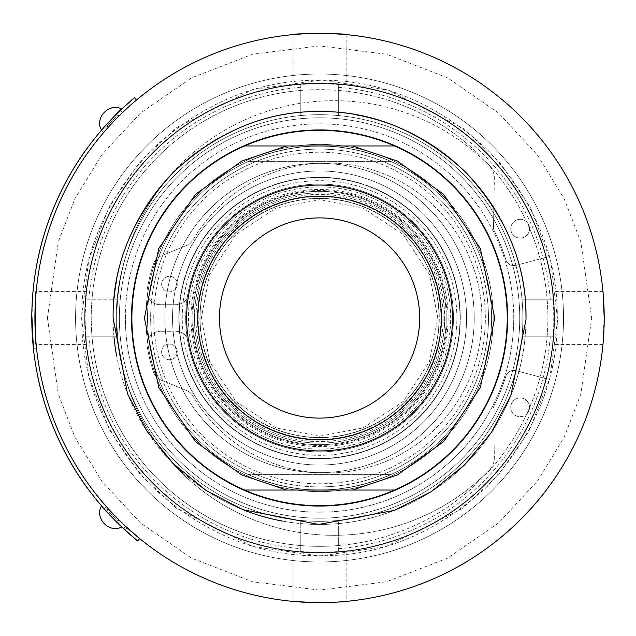 <?xml version="1.0" encoding="UTF-8"?>
<svg xmlns="http://www.w3.org/2000/svg" width="636" height="636" viewBox="0 0 636 636"><rect width="100%" height="100%" fill="white"/><g stroke="black" fill="none" stroke-linecap="round" stroke-linejoin="round"><path stroke-width="0.48" stroke-dasharray="3.18 2.39" d="M348.019 193.742A127.478 127.478 0 0 0 197.716 355.484A127.478 127.478 0 0 0 412.939 404.774A127.478 127.478 0 0 0 348.019 193.742M348.592 192.764A128.559 128.559 0 0 1 446.639 337.446A128.559 128.559 0 0 1 309.812 446.186A128.559 128.559 0 0 1 191.007 318A128.559 128.559 0 0 1 348.592 192.764M247.889 474.392L391.227 474.392C343.448 495.11 295.668 495.11 247.889 474.392L391.227 474.392C343.448 495.11 295.668 495.11 247.889 474.392M450.654 318A131.088 131.088 0 0 0 319.558 186.912A131.088 131.088 0 0 0 188.471 318A131.088 131.088 0 0 0 319.558 449.088A131.088 131.088 0 0 0 348.83 190.22A131.088 131.088 0 0 0 189.941 298.395A131.088 131.088 0 0 0 309.732 448.722A131.088 131.088 0 0 0 450.654 318M441.265 318A121.707 121.707 0 0 1 258.709 423.401A121.707 121.707 0 0 1 258.709 212.599A121.707 121.707 0 0 1 441.265 318A121.707 121.707 0 0 0 319.558 196.293A121.707 121.707 0 0 0 197.852 318A121.707 121.707 0 0 0 319.558 439.707A121.707 121.707 0 0 0 441.265 318M198.194 318A121.365 121.365 0 0 1 380.241 212.893A121.365 121.365 0 0 1 380.241 423.107A121.365 121.365 0 0 1 198.194 318A121.365 121.365 0 0 1 319.463 196.635A121.365 121.365 0 0 1 440.923 317.936A121.365 121.365 0 0 1 319.59 439.365A121.365 121.365 0 0 1 198.194 318A121.365 121.365 0 0 1 319.463 196.635A121.365 121.365 0 0 1 440.923 317.936A121.365 121.365 0 0 1 319.59 439.365A121.365 121.365 0 0 1 198.194 318M319.558 436.232L276.048 427.941L235.972 401.626L209.642 361.558L201.326 318.048L209.602 274.537L235.9 234.453L275.96 208.099L319.463 199.768L363.084 208.067L403.168 234.398L429.491 274.482L437.799 318L429.491 361.518L403.168 401.602L363.084 427.933L319.558 436.232M419.657 318A100.091 100.091 0 0 0 269.513 231.313A100.091 100.091 0 0 0 269.513 404.687A100.091 100.091 0 0 0 419.657 318A100.091 100.091 0 0 0 269.513 231.313A100.091 100.091 0 0 0 269.513 404.687A100.091 100.091 0 0 0 419.657 318M319.558 198.305A119.695 119.695 0 0 1 423.226 377.848A119.695 119.695 0 0 1 215.898 377.848A119.695 119.695 0 0 1 319.558 198.305M172.547 318A147.011 147.011 0 0 0 393.064 445.319A147.011 147.011 0 0 0 393.064 190.681A147.011 147.011 0 0 0 172.547 318A147.011 147.011 0 0 1 393.064 190.681A147.011 147.011 0 0 1 393.064 445.319A147.011 147.011 0 0 1 172.547 318M153.777 318A165.781 165.781 0 0 1 402.453 174.431A165.781 165.781 0 0 1 402.453 461.569A165.781 165.781 0 0 1 153.777 318M319.558 192.883A125.117 125.117 0 0 1 444.675 318A125.117 125.117 0 0 1 319.558 443.117A125.117 125.117 0 0 1 194.441 318A125.117 125.117 0 0 1 319.558 192.883M444.675 318A125.117 125.117 0 0 1 257 426.351A125.117 125.117 0 0 1 257 209.649A125.117 125.117 0 0 1 444.675 318M182.246 318A137.312 137.312 0 0 1 388.214 199.084A137.312 137.312 0 0 1 388.214 436.916A137.312 137.312 0 0 1 182.246 318M460.003 318A140.445 140.445 0 0 1 319.558 458.445A140.445 140.445 0 0 1 179.114 318A140.445 140.445 0 0 1 319.558 177.555A140.445 140.445 0 0 1 460.003 318A140.445 140.445 0 0 1 249.336 439.627A140.445 140.445 0 0 1 249.336 196.373A140.445 140.445 0 0 1 460.003 318M391.227 161.608L247.889 161.608C295.668 140.89 343.448 140.89 391.227 161.608L247.889 161.608C295.668 140.89 343.448 140.89 391.227 161.608M147.528 318A172.038 172.038 0 0 0 405.577 466.983A172.038 172.038 0 0 0 405.577 169.017A172.038 172.038 0 0 0 147.528 318A172.038 172.038 0 0 0 319.558 490.038A172.038 172.038 0 0 0 491.596 318A172.038 172.038 0 0 0 319.558 145.962A172.038 172.038 0 0 0 147.528 318A172.038 172.038 0 0 1 319.558 145.962A172.038 172.038 0 0 1 491.596 318A172.038 172.038 0 0 0 233.539 169.017A172.038 172.038 0 0 0 233.539 466.983A172.038 172.038 0 0 0 491.596 318A172.038 172.038 0 0 1 319.558 490.038A172.038 172.038 0 0 1 147.528 318A172.038 172.038 0 0 1 405.577 169.017A172.038 172.038 0 0 1 405.577 466.983A172.038 172.038 0 0 1 147.528 318A172.038 172.038 0 0 0 319.558 490.038A172.038 172.038 0 0 0 491.596 318A172.038 172.038 0 0 0 319.558 145.962A172.038 172.038 0 0 0 147.528 318M185.688 318A133.878 133.878 0 0 1 386.497 202.065A133.878 133.878 0 0 1 386.497 433.935A133.878 133.878 0 0 1 185.688 318A133.878 133.878 0 0 0 386.497 433.935A133.878 133.878 0 0 0 386.497 202.065A133.878 133.878 0 0 0 185.688 318M175.409 346.843A147.011 147.011 0 0 0 177.007 353.926A7.823 7.823 0 0 1 165.964 358.911A7.823 7.823 0 0 1 163.293 347.089A7.823 7.823 0 0 1 177.269 351.907A7.823 7.823 0 0 1 165.543 358.68A7.823 7.823 0 0 1 165.543 345.133A7.823 7.823 0 0 1 177.007 353.926A147.011 147.011 0 0 0 466.077 330.084A147.011 147.011 0 0 0 343.647 172.976A147.011 147.011 0 0 0 175.409 289.157A7.823 7.823 0 0 1 161.631 284.093A7.823 7.823 0 0 1 173.358 277.32A7.823 7.823 0 0 1 173.358 290.867A7.823 7.823 0 0 1 161.631 284.093A7.823 7.823 0 0 1 177.007 282.074A7.823 7.823 0 0 1 175.409 289.157A147.011 147.011 0 0 0 173.151 331.292L160.367 331.292L173.151 331.292A147.011 147.011 0 0 0 175.409 346.843M319.558 486.906A168.906 168.906 0 0 0 488.464 318A168.906 168.906 0 0 0 319.558 149.094A168.906 168.906 0 0 0 150.653 318A168.906 168.906 0 0 0 319.558 486.906M178.803 318A140.755 140.755 0 0 1 389.94 196.103A140.755 140.755 0 0 1 389.94 439.897A140.755 140.755 0 0 1 178.803 318A140.755 140.755 0 0 0 319.558 458.755A140.755 140.755 0 0 0 460.313 318A140.755 140.755 0 0 0 319.558 177.245A140.755 140.755 0 0 0 178.803 318M187.143 298.292A133.878 133.878 0 0 1 392.126 205.5A133.878 133.878 0 0 1 392.126 430.5A133.878 133.878 0 0 1 187.143 337.708A13.292 13.292 0 0 0 175.767 331.292A13.292 13.292 0 0 1 187.143 337.708A133.878 133.878 0 0 0 392.126 430.5A133.878 133.878 0 0 0 392.126 205.5A133.878 133.878 0 0 0 187.143 298.292A13.292 13.292 0 0 1 175.767 304.708A13.292 13.292 0 0 0 187.143 298.292M175.767 304.708L160.367 304.708A13.292 13.292 0 0 1 147.258 289.221A174.693 174.693 0 0 1 153.371 264.179A13.292 13.292 0 0 1 160.972 255.966A13.292 13.292 0 0 0 153.371 264.179A174.693 174.693 0 0 0 147.258 289.221A13.292 13.292 0 0 0 160.367 304.708L175.767 304.708M193.066 396.141A13.292 13.292 0 0 0 186.626 390.544A13.292 13.292 0 0 1 193.066 396.141A154.985 154.985 0 0 0 426.724 436.566A154.985 154.985 0 0 0 426.724 199.434A154.985 154.985 0 0 0 193.066 239.859A13.292 13.292 0 0 1 186.626 245.456A13.292 13.292 0 0 0 193.066 239.859A154.985 154.985 0 0 1 426.724 199.434A154.985 154.985 0 0 1 426.724 436.566A154.985 154.985 0 0 1 193.066 396.141M147.258 346.779A13.292 13.292 0 0 1 160.367 331.292A13.292 13.292 0 0 0 147.258 346.779A174.693 174.693 0 0 0 153.371 371.822A174.693 174.693 0 0 1 147.258 346.779M160.972 380.034A13.292 13.292 0 0 1 153.371 371.822A13.292 13.292 0 0 0 160.972 380.034L186.626 390.544L160.972 380.034M186.626 245.456L162.744 255.243A168.906 168.906 0 0 1 421.843 183.581A168.906 168.906 0 0 1 421.843 452.419A168.906 168.906 0 0 1 162.744 255.243L186.626 245.456M319.558 144.388A173.612 173.612 0 0 1 469.917 404.806A173.612 173.612 0 0 1 169.208 404.806A173.612 173.612 0 0 1 319.558 144.388M513.729 318A194.171 194.171 0 0 0 222.473 149.842A194.171 194.171 0 0 0 222.473 486.158A194.171 194.171 0 0 0 513.729 318M519.747 318A200.181 200.181 0 0 1 219.468 491.366A200.181 200.181 0 0 1 219.468 144.634A200.181 200.181 0 0 1 519.747 318M522.872 318A203.313 203.313 0 0 1 217.902 494.077A203.313 203.313 0 0 1 217.902 141.923A203.313 203.313 0 0 1 522.872 318A203.313 203.313 0 0 1 244.542 506.972A203.313 203.313 0 0 1 319.558 114.687A203.313 203.313 0 0 1 522.872 318M493.17 318A173.612 173.612 0 0 0 232.752 167.65A173.612 173.612 0 0 0 232.752 468.35A173.612 173.612 0 0 0 493.17 318M219.468 318A100.091 100.091 0 0 1 369.603 231.313A100.091 100.091 0 0 1 369.603 404.687A100.091 100.091 0 0 1 219.468 318M474.233 318A154.675 154.675 0 0 1 242.221 451.95A154.675 154.675 0 0 1 242.221 184.05A154.675 154.675 0 0 1 474.233 318A154.675 154.675 0 0 1 242.221 451.95A154.675 154.675 0 0 1 242.221 184.05A154.675 154.675 0 0 1 474.233 318M125.387 318A194.171 194.171 0 0 1 416.644 149.842A194.171 194.171 0 0 1 416.644 486.158A194.171 194.171 0 0 1 125.387 318M441.392 318A121.834 121.834 0 0 0 258.645 212.488A121.834 121.834 0 0 0 258.645 423.512A121.834 121.834 0 0 0 441.392 318M319.558 80.279C258.637 79.54 202.606 102.746 151.463 149.905C104.312 201.048 81.098 257.079 81.837 318C81.098 378.921 104.312 434.952 151.463 486.095C202.606 533.246 258.637 556.46 319.558 555.721C380.479 556.46 436.511 533.254 487.653 486.095C534.812 434.952 558.018 378.921 557.279 318C558.018 257.079 534.812 201.048 487.653 149.905C436.511 102.754 380.479 79.54 319.558 80.279M319.558 552.597A234.597 234.597 0 0 1 85.86 297.553A234.597 234.597 0 0 1 360.294 86.973A234.597 234.597 0 0 1 319.558 552.597M116.563 355.564A206.446 206.446 0 0 0 169.327 459.59A217.329 217.329 0 0 1 169.327 176.411A206.446 206.446 0 0 0 116.483 280.881A206.446 206.446 0 0 1 300.796 112.413L300.796 115.553A203.313 203.313 0 0 0 117.111 299.23L113.971 299.23A206.446 206.446 0 0 0 113.971 336.77L117.111 336.77A203.313 203.313 0 0 0 300.796 520.447L300.796 523.587A206.446 206.446 0 0 1 282.456 521.083M493.854 428.64A206.446 206.446 0 0 1 169.327 459.59A217.329 217.329 0 0 0 489.092 470.441A217.329 217.329 0 0 1 180.934 472.079A217.329 217.329 0 0 1 180.934 163.921A217.329 217.329 0 0 1 489.092 165.559A18.301 18.301 0 0 1 494.347 178.708L493.504 227.283A8.538 8.538 0 0 0 494.395 231.226A195.18 195.18 0 0 1 505.811 259.623A8.538 8.538 0 0 0 516.17 265.323L518.968 264.568A206.446 206.446 0 0 1 518.968 371.432L516.17 370.677A8.538 8.538 0 0 0 505.811 376.377A8.538 8.538 0 0 1 516.17 370.677L546.459 378.802A234.907 234.907 0 0 1 278.075 549.21A234.907 234.907 0 0 1 85.677 296.114A234.907 234.907 0 0 1 546.459 257.198L518.968 264.568A206.446 206.446 0 0 0 493.854 207.36L494.347 178.708A18.301 18.301 0 0 0 489.092 165.559A217.329 217.329 0 0 0 169.327 176.411A206.446 206.446 0 0 1 493.854 207.36L493.504 227.283A8.538 8.538 0 0 0 494.395 231.226A195.18 195.18 0 0 1 505.811 259.623A8.538 8.538 0 0 0 516.17 265.323L546.459 257.198A234.907 234.907 0 0 1 546.459 378.802L540.115 377.1A228.34 228.34 0 0 1 529.534 407.724A9.381 9.381 0 0 1 526.735 414.004A228.34 228.34 0 0 1 178.08 497.225A228.34 228.34 0 0 1 178.08 138.775A228.34 228.34 0 0 1 526.735 221.996A9.381 9.381 0 0 1 529.534 228.276A228.34 228.34 0 0 1 540.115 377.1L518.968 371.432A206.446 206.446 0 0 1 493.854 428.64L494.347 457.292A18.301 18.301 0 0 1 489.092 470.441A18.301 18.301 0 0 0 494.347 457.292L493.854 428.64M526.735 414.004A228.34 228.34 0 0 0 529.534 407.724A9.381 9.381 0 0 0 520.359 397.929A9.381 9.381 0 0 0 510.772 407.31A9.381 9.381 0 0 1 524.851 399.185A9.381 9.381 0 0 1 524.851 415.435A9.381 9.381 0 0 1 510.772 407.31A9.381 9.381 0 0 0 526.735 414.004M529.534 228.276A228.34 228.34 0 0 0 526.735 221.996A9.381 9.381 0 0 0 512.004 224.039A9.381 9.381 0 0 0 517.752 237.761A9.381 9.381 0 0 0 529.542 228.69A9.381 9.381 0 0 1 515.462 236.815A9.381 9.381 0 0 1 515.462 220.565A9.381 9.381 0 0 1 529.542 228.69A9.381 9.381 0 0 0 529.534 228.276M103.183 127.916L111.356 119.345C103 128.106 103 128.106 111.356 119.345C103 128.106 103 128.106 111.356 119.345L111.968 118.709M119.528 110.783L121.357 108.875M119.377 318A200.181 200.181 0 0 0 419.649 491.366A200.181 200.181 0 0 0 419.649 144.634A200.181 200.181 0 0 0 119.377 318M75.581 318A243.978 243.978 0 0 1 441.551 106.713A243.978 243.978 0 0 1 441.551 529.287A243.978 243.978 0 0 1 75.581 318A243.978 243.978 0 0 0 555.22 381.147A243.978 243.978 0 0 0 287.718 76.113A243.978 243.978 0 0 0 75.581 318M494.395 404.774A8.538 8.538 0 0 0 493.504 408.717A8.538 8.538 0 0 1 494.395 404.774A195.18 195.18 0 0 0 505.811 376.377A195.18 195.18 0 0 1 494.395 404.774M116.587 522.132L111.356 516.655C119.711 525.408 119.711 525.408 111.356 516.655L110.751 516.011M111.356 516.655C103 507.894 103 507.894 111.356 516.655M111.356 119.345C119.711 110.592 119.711 110.592 111.356 119.345M507.862 318A188.304 188.304 0 0 1 225.406 481.07A188.304 188.304 0 0 1 225.406 154.93A188.304 188.304 0 0 1 507.862 318A188.304 188.304 0 0 1 225.406 481.07A188.304 188.304 0 0 1 225.406 154.93A188.304 188.304 0 0 1 507.862 318M116.245 318A203.313 203.313 0 0 0 421.215 494.077A203.313 203.313 0 0 0 421.215 141.923A203.313 203.313 0 0 0 116.245 318A203.313 203.313 0 0 0 319.558 521.313A203.313 203.313 0 0 0 522.029 299.516A203.313 203.313 0 0 0 310.312 114.893A203.313 203.313 0 0 0 116.245 318M104.876 509.865L107.094 509.913L117.891 521.226L107.094 509.913L108.303 508.76L113.621 514.492M117.835 523.436L117.891 521.226L119.099 520.073L108.303 508.76M117.835 112.564L117.891 114.774L107.094 126.087L117.891 114.774L119.099 115.927L113.621 121.508M109.909 125.475L112.016 123.209M113.955 121.158L115.808 119.242M117.437 117.588L119.099 115.927M243.66 509.985A206.446 206.446 0 0 1 113.971 299.23L85.876 299.23A234.438 234.438 0 0 1 300.796 84.318L300.796 90.431A228.34 228.34 0 0 1 338.328 90.431L338.328 84.318A234.438 234.438 0 0 1 553.248 299.23L522.005 299.23A203.313 203.313 0 0 0 338.328 115.553L338.328 112.413A206.446 206.446 0 0 1 356.669 114.917M338.328 87.299A231.464 231.464 0 0 1 550.267 299.23M525.996 319.63A206.446 206.446 0 0 1 338.328 523.587L338.328 520.447A203.313 203.313 0 0 0 522.005 336.77L553.248 336.77A234.438 234.438 0 0 1 338.328 551.682L338.328 545.569A228.34 228.34 0 0 1 91.997 336.77L113.971 336.77M550.267 336.77A231.464 231.464 0 0 1 338.328 548.701M300.796 548.701L300.796 551.682A234.438 234.438 0 0 1 85.876 336.77L91.997 336.77A228.34 228.34 0 0 1 300.796 90.431L300.796 112.413A206.446 206.446 0 0 1 338.328 112.413L338.328 90.431A228.34 228.34 0 0 1 547.127 336.77A228.34 228.34 0 0 1 338.328 545.569L338.328 523.587A206.446 206.446 0 0 1 300.796 523.587L300.796 548.701A231.464 231.464 0 0 1 88.857 336.77M88.857 299.23A231.464 231.464 0 0 1 300.796 87.299M395.457 126.015A206.446 206.446 0 0 1 525.145 299.23M192.883 318A126.683 126.683 0 0 1 382.904 208.29A126.683 126.683 0 0 1 382.904 427.71A126.683 126.683 0 0 1 192.883 318A126.683 126.683 0 0 0 382.904 427.71A126.683 126.683 0 0 0 382.904 208.29A126.683 126.683 0 0 0 192.883 318M113.971 299.23A206.446 206.446 0 0 1 116.412 281.247M352.495 490.038L286.629 490.038M286.629 145.962L352.495 145.962M32.802 293.967L32.977 291.948L36.117 291.924L35.02 325.592M35.059 326.872L35.926 341.914M36.006 342.868L36.101 343.941M36.109 343.997L36.014 342.947M35.823 340.602L35.592 337.493M35.393 334.361L35.131 328.987M34.988 324.344L34.924 318.914M34.924 316.044L35.028 310.233M35.266 303.897L35.513 299.675M112.834 513.657L110.6 515.852C102.396 506.948 102.396 506.948 110.6 515.852A287.766 287.766 0 0 0 118.05 523.436A287.766 287.766 0 0 1 110.6 515.852L112.834 513.657C104.63 504.745 104.63 504.745 112.834 513.657A284.642 284.642 0 0 0 120.284 521.25C129.052 529.605 129.052 529.605 120.284 521.25C129.052 529.605 129.052 529.605 120.284 521.25A284.642 284.642 0 0 1 112.834 513.657L111.523 512.274M119.791 110.871L115.06 115.537A287.766 287.766 0 0 0 107.723 123.233A287.766 287.766 0 0 1 115.06 115.537L117.326 117.692C125.968 109.209 125.968 109.209 117.326 117.692A284.642 284.642 0 0 0 109.988 125.387A284.642 284.642 0 0 1 117.326 117.692L118.678 116.34M135.301 101.044L122.494 112.612L124.044 111.133L121.778 108.971M109.988 125.387C101.911 134.419 101.911 134.419 109.988 125.387C101.911 134.419 101.911 134.419 109.988 125.387L107.723 123.233C99.645 132.256 99.645 132.256 107.723 123.233L109.988 125.387M86.599 148.951A287.83 287.83 0 0 0 36.888 263.765L36.944 263.781A287.766 287.766 0 0 1 86.655 148.991L86.599 148.951M89.104 490.443A287.83 287.83 0 0 1 37.707 376.369L37.77 376.353A287.766 287.766 0 0 0 89.151 490.404L89.104 490.443M553.248 299.23L553.574 303.873A234.438 234.438 0 0 0 333.693 83.992L338.328 84.159L338.328 115.553A203.313 203.313 0 0 1 522.005 299.23L553.248 299.23M338.328 551.682L333.693 552.008A234.438 234.438 0 0 0 553.574 332.127L553.399 336.77L522.005 336.77A203.313 203.313 0 0 1 338.328 520.447L338.328 551.682M85.876 336.77L85.55 332.127A234.438 234.438 0 0 0 305.431 552.008L300.796 551.841L300.796 520.447A203.313 203.313 0 0 1 117.111 336.77L85.876 336.77M300.796 84.318L305.431 83.992A234.438 234.438 0 0 0 85.55 303.873L85.717 299.23L117.111 299.23A203.313 203.313 0 0 1 300.796 115.553L300.796 84.318M321.681 83.101A234.907 234.907 0 0 0 115.076 433.609A234.907 234.907 0 0 0 521.925 437.29A234.907 234.907 0 0 0 321.681 83.101A234.907 234.907 0 0 0 115.076 433.609A234.907 234.907 0 0 0 521.925 437.29A234.907 234.907 0 0 0 321.681 83.101M338.328 551.841L346.143 551.086L319.582 552.597L292.973 551.078L300.796 551.841A234.597 234.597 0 0 0 338.328 551.841M36.53 348.226L33.39 348.25L31.8 320.107L32.977 291.948M31.816 314.597L31.927 309.199M32.11 304.453L32.341 300.192M110.6 515.852L105.409 510.223M118.05 523.436C126.818 531.799 126.818 531.799 118.05 523.436L120.284 521.25L118.05 523.436M117.326 117.692L115.06 115.537L117.493 113.113M86.655 148.991A287.766 287.766 0 0 0 36.944 263.781M89.151 490.404A287.766 287.766 0 0 1 37.77 376.353M333.693 83.992L333.693 83.833A234.597 234.597 0 0 1 553.725 303.873L553.574 303.873M553.574 332.127L553.725 332.127A234.597 234.597 0 0 1 333.693 552.167L333.693 552.008M85.55 303.873L84.97 318A234.597 234.597 0 0 0 436.86 521.162A234.597 234.597 0 0 0 436.86 114.838A234.597 234.597 0 0 0 84.97 318L85.55 332.127M305.431 552.008L305.431 552.167A234.597 234.597 0 0 1 85.391 332.127M85.391 303.873A234.597 234.597 0 0 1 305.431 83.833L305.431 83.992M553.399 336.77A234.597 234.597 0 0 0 553.399 299.23L552.644 291.415L554.155 318L552.644 344.585L553.399 336.77M85.717 299.23A234.597 234.597 0 0 0 85.717 336.77L86.48 344.585L84.97 318.016L86.48 291.415L85.717 299.23M338.328 84.159A234.597 234.597 0 0 0 300.796 84.159L292.973 84.914L319.542 83.403L346.151 84.922L338.328 84.159M507.226 319.495A187.676 187.676 0 0 0 227.02 154.731A187.676 187.676 0 0 0 224.429 479.783A187.676 187.676 0 0 0 507.226 319.495A187.676 187.676 0 0 0 227.02 154.731A187.676 187.676 0 0 0 224.429 479.783A187.676 187.676 0 0 0 507.226 319.495M139.674 538.597L125.523 526.25A284.642 284.642 0 0 1 122.494 112.612L130.149 105.528M131.31 535.647L133.56 537.579M135.357 539.09L136.525 540.059M292.973 551.078L292.973 601.394L315.313 602.61M346.151 551.086L346.151 601.394L338.249 602.022M329.726 602.459L324.646 602.594M319.558 602.642L314.367 602.594M333.693 552.167L305.431 552.167M132.089 99.677L133.29 98.652M120.474 110.211A287.766 287.766 0 0 0 123.543 528.683L125.523 526.25A284.642 284.642 0 0 1 122.494 112.612L120.474 110.211M333.693 83.833L305.431 83.833M553.725 332.127L553.725 303.873M132.288 103.644L134.291 101.911M34.948 322.134L36.165 291.415L86.48 291.415M86.48 344.585L36.165 344.585L35.544 336.818M35.298 332.66L35.099 328.176M603.079 292.775L603.151 293.601M603.333 295.764L603.588 299.302M603.818 303.229L604.025 307.943M604.168 313.779L602.952 344.585L604.176 321.832M604.2 318A284.642 284.642 0 0 0 177.237 71.494A284.642 284.642 0 0 0 177.237 564.506A284.642 284.642 0 0 0 604.2 318M292.973 84.914L292.973 34.606L315.051 33.398M329.726 33.541L333.693 33.708M197.852 318A121.707 121.707 0 0 0 380.415 423.401A121.707 121.707 0 0 0 380.415 212.599A121.707 121.707 0 0 0 197.852 318M439.047 318A119.489 119.489 0 0 1 259.814 421.477A119.489 119.489 0 0 1 259.814 214.523A119.489 119.489 0 0 1 439.047 318A119.489 119.489 0 0 1 259.814 421.477A119.489 119.489 0 0 1 259.814 214.523A119.489 119.489 0 0 1 439.047 318A119.489 119.489 0 0 0 319.558 198.512A119.489 119.489 0 0 0 200.078 318A119.489 119.489 0 0 0 319.558 437.488A119.489 119.489 0 0 0 439.047 318A119.489 119.489 0 0 0 259.814 214.523A119.489 119.489 0 0 0 259.814 421.477A119.489 119.489 0 0 0 439.047 318M443.157 318A123.599 123.599 0 0 0 257.763 210.961A123.599 123.599 0 0 0 257.763 425.039A123.599 123.599 0 0 0 443.157 318M200.038 318A119.52 119.52 0 0 1 319.558 198.48A119.52 119.52 0 0 1 439.078 318A119.52 119.52 0 0 1 319.558 437.52A119.52 119.52 0 0 1 200.038 318M321.697 79.977L388.501 90.169L464.415 129.116L500.58 163.428L530.758 208.203L550.84 261.69L557.581 320.123L549.814 378.364L528.882 431.335L498.131 475.394L461.696 508.935L385.885 546.61L319.558 556.031L252.913 546.515L176.736 508.426L140.222 474.512L109.527 430.016L88.849 376.591L81.527 318L88.849 259.409L109.527 205.985L140.222 161.488L176.736 127.574L252.913 89.485L321.697 79.977M47.43 318L58.313 394.193L74.953 437.25L101.855 481.277L140.628 523.03L191.5 558.114L252.572 581.757L319.558 590.129L386.545 581.757L447.617 558.114L498.497 523.03L537.261 481.277L564.172 437.25L580.803 394.193L591.687 318L580.803 241.807L564.172 198.75L537.261 154.723L498.497 112.969L447.617 77.886L386.545 54.243L319.558 45.872L252.572 54.243L191.5 77.886L140.628 112.969L101.855 154.723L74.953 198.75L58.313 241.807L47.43 318M108.303 127.24L107.094 126.087L104.876 126.135M106.49 506.733L104.256 508.927M127.097 527.705L124.863 529.907M101.482 130.245L103.748 132.407M602.952 291.415L552.644 291.415M602.952 344.585L552.644 344.585M346.151 34.606L346.151 84.922"/><path stroke-width="0.95" d="M219.468 318A100.091 100.091 0 0 1 369.603 231.313A100.091 100.091 0 0 1 369.603 404.687A100.091 100.091 0 0 1 219.468 318M116.412 281.247A206.446 206.446 0 0 1 116.483 280.881A206.446 206.446 0 0 0 113.971 299.23L113.971 299.23M113.971 336.77L113.971 336.77A206.446 206.446 0 0 0 116.563 355.564M111.356 516.655L101.363 506.177L111.356 516.655M101.363 129.824C94.502 117.835 109.05 102.587 121.357 108.875L103.183 127.916M111.356 119.345L119.528 110.783M197.724 318A121.834 121.834 0 0 0 319.558 439.834A121.834 121.834 0 0 0 441.392 318A121.834 121.834 0 0 0 319.558 196.166A121.834 121.834 0 0 0 197.724 318M117.493 522.887L116.587 522.132M110.751 516.011L104.256 508.927M111.968 118.709L119.791 110.871M452.498 318A132.94 132.94 0 0 1 253.088 433.124A132.94 132.94 0 0 1 253.088 202.876A132.94 132.94 0 0 1 452.498 318M244.574 490.038A187.668 187.668 0 0 1 244.574 145.962L286.629 145.962L241.68 161.107L195.522 194.322L158.754 248.565L144.404 318L158.754 387.435L195.522 441.678L241.68 474.893L286.629 490.038L394.559 490.038L352.495 490.038L397.436 474.893L443.594 441.678L480.371 387.435L494.721 318L480.371 248.565L443.594 194.322L397.436 161.107L352.495 145.962L244.558 145.962A187.676 187.676 0 0 1 394.566 145.962L352.495 145.962L394.543 145.962A187.676 187.676 0 0 1 394.566 490.038A187.676 187.676 0 0 1 244.558 490.038L286.629 490.038L244.558 490.038A187.676 187.676 0 0 1 244.558 145.962M113.621 514.492L119.099 520.073M113.621 121.508L109.909 125.475M112.016 123.209L113.955 121.158M115.808 119.242L117.437 117.588M282.456 521.083A206.446 206.446 0 0 1 243.66 509.985M356.669 114.917A206.446 206.446 0 0 1 395.457 126.015M525.996 319.646L510.915 395.465L491.525 432.226L464.55 464.956L431.478 491.469L394.535 510.342L318.739 524.438L242.936 509.698L206.112 490.475L173.254 463.652L146.582 430.683L127.534 393.787L113.121 318C112.477 265.093 132.63 216.439 173.58 172.022C217.997 131.072 266.651 110.918 319.558 111.554C372.465 110.918 421.119 131.072 465.536 172.022C506.487 216.431 526.64 265.093 526.004 318L525.996 319.646A206.446 206.446 0 0 0 525.145 299.23L525.145 299.23M394.543 490.038L394.566 490.038A187.668 187.668 0 0 0 394.543 145.962M35.02 325.592L35.059 326.872M35.926 341.914L36.006 342.868M36.014 342.947L35.823 340.602M35.592 337.493L35.393 334.361M35.131 328.987L34.988 324.344M34.924 318.914L34.924 316.044M35.028 310.233L35.266 303.897M35.513 299.675L36.117 291.924M111.523 512.274L106.49 506.733M118.678 116.34L122.494 112.612L120.474 110.211A287.766 287.766 0 0 0 123.543 528.683L125.523 526.25L139.674 538.597L137.702 541.021L123.543 528.683M86.655 148.991L86.599 148.951A287.83 287.83 0 0 0 36.888 263.765L36.944 263.781M89.151 490.404L89.104 490.443A287.83 287.83 0 0 1 37.707 376.369L37.77 376.353M31.816 314.597L33.39 348.25M31.927 309.199L32.11 304.453M32.341 300.192L32.802 293.967M118.05 523.436C126.818 531.799 126.818 531.799 118.05 523.436M107.723 123.233C99.645 132.256 99.645 132.256 107.723 123.233M139.674 538.597L137.702 541.021L136.525 540.059M124.441 529.518L131.31 535.647M133.56 537.579L135.357 539.09M315.313 602.61C333.582 602.356 343.861 601.95 346.151 601.394M338.249 602.022L329.726 602.459M324.646 602.594L319.558 602.642M314.367 602.594L292.973 601.394M133.29 98.652L120.474 110.211M121.365 109.368L132.089 99.677M136.462 100.067L134.45 97.674L136.462 100.067M130.149 105.528L132.288 103.644M134.291 101.911L135.301 101.044M36.165 291.415C34.813 289.746 34.813 346.223 36.165 344.585M35.544 336.818L35.298 332.66M35.099 328.176L34.948 322.134M604.176 321.832L604.2 318A284.642 284.642 0 0 1 177.237 564.506A284.642 284.642 0 0 1 177.237 71.494A284.642 284.642 0 0 1 604.2 318L603.079 292.775M603.151 293.601L603.333 295.764M603.588 299.302L603.818 303.229M604.025 307.943L604.168 313.779M315.051 33.398L329.726 33.541M334.242 33.74L346.151 34.606C347.797 33.255 291.36 33.247 292.973 34.606M121.357 527.125C109.05 533.413 94.502 518.165 101.363 506.177M105.409 125.777L104.876 126.135"/></g></svg>
